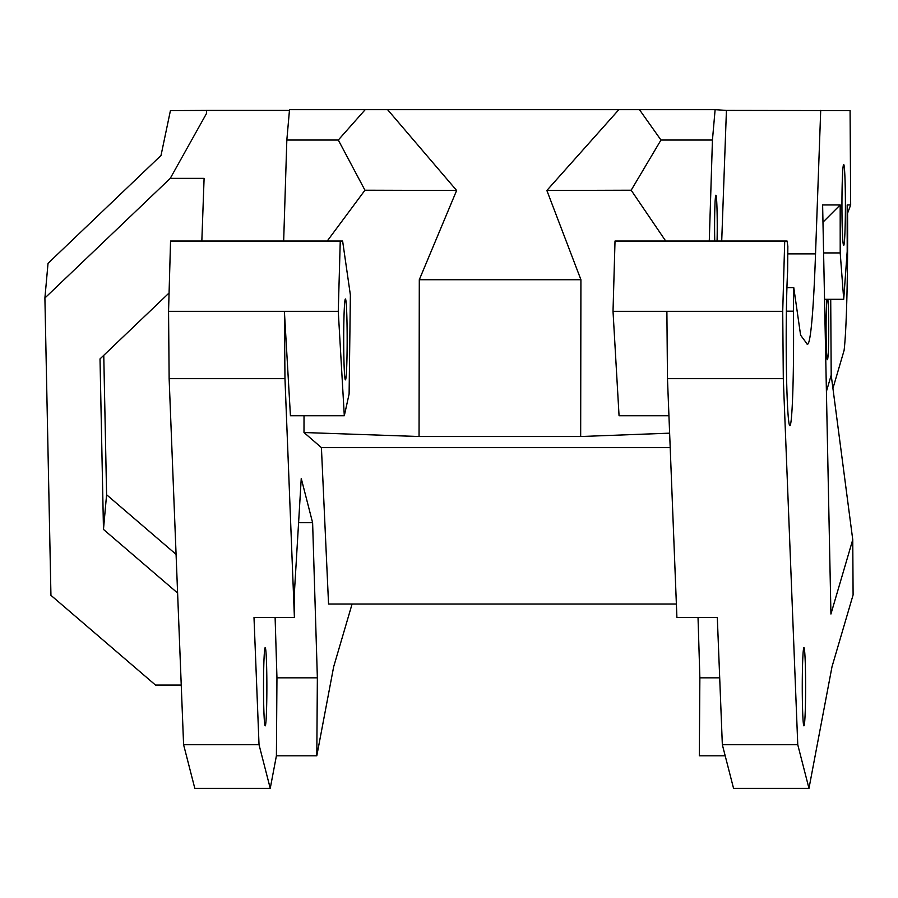 <?xml version="1.0" encoding="UTF-8"?>
<svg xmlns="http://www.w3.org/2000/svg" width="898" height="898" viewBox="0 0 898 898"><rect width="100%" height="100%" fill="white"/><g stroke="black" fill="none" stroke-linecap="round" stroke-linejoin="round"><path stroke-width="1.35" d="M826.979 299.315A31.003 1.325 90 0 0 826.081 328.679A31.003 1.325 90 0 0 827.406 359.683A31.003 1.325 90 0 0 828.731 328.679A31.003 1.325 90 0 0 827.833 299.315M265.471 648.176A39.097 1.673 -90 0 1 266.863 689.967A39.097 1.673 -90 0 1 265.202 725.842A39.097 1.673 -90 0 1 264.921 725.315A39.097 1.673 -90 0 1 263.529 683.524A39.097 1.673 -90 0 1 265.202 647.649A39.097 1.673 -90 0 1 265.471 648.176M803.665 725.315A39.097 1.673 90 0 0 803.935 725.842A39.097 1.673 90 0 0 805.607 689.967A39.097 1.673 90 0 0 804.215 648.176A39.097 1.673 90 0 0 803.935 647.649A39.097 1.673 90 0 0 802.273 683.524A39.097 1.673 90 0 0 803.665 725.315M843.39 244.851A40.444 1.729 90 0 0 843.671 245.401A40.444 1.729 90 0 0 845.4 208.291A40.444 1.729 90 0 0 843.963 165.064A40.444 1.729 90 0 0 843.671 164.514A40.444 1.729 90 0 0 841.954 201.623A40.444 1.729 90 0 0 843.39 244.851M717.075 241.034A31.003 1.325 90 0 0 716.133 195.618A31.003 1.325 90 0 0 715.919 195.203A31.003 1.325 90 0 0 714.752 241.034M345.708 299.528A40.444 1.729 -90 0 1 347.156 342.755A40.444 1.729 -90 0 1 345.427 379.865A40.444 1.729 -90 0 1 345.146 379.315A40.444 1.729 -90 0 1 343.698 336.088A40.444 1.729 -90 0 1 345.427 298.978A40.444 1.729 -90 0 1 345.708 299.528M342.621 241.034L350.377 294.993L349.109 394.009L344.304 415.752L338.265 311.325L340.252 241.034L342.621 241.034M631.171 190.219L546.86 190.466L580.916 279.716L419.299 279.716L456.633 190.466L364.958 190.219L338.299 140.032L365.217 109.646L715.122 109.646L712.44 140.032L660.973 140.032L631.171 190.219L665.71 241.034M639.432 109.646L660.973 140.032M580.916 279.716L580.669 436.518L419.052 436.518L303.995 432.522L321.417 447.631L328.556 604.04L676.374 604.04M670.2 447.631L321.417 447.631M580.669 436.518L669.627 433.162M364.958 190.219L327.231 241.034M338.299 140.032L286.832 140.032L283.667 241.034M286.832 140.032L289.515 109.646L365.217 109.646M668.943 415.752L619.059 415.752L613.02 311.325L615.018 241.034L787.075 241.034L787.849 246.378L787.625 271.185A86.275 3.693 90 0 0 786.39 367.316A86.275 3.693 90 0 0 789.892 425.697A86.275 3.693 90 0 0 793.372 311.179L786.401 311.179M169.138 378.675L168.555 311.325L284.385 311.325L284.969 378.675L169.138 378.675L183.596 744.711L194.81 788.354L270.242 788.354L276.404 755.813L316.803 755.813L333.663 666.776L352.083 604.04M830.717 299.315L831.2 375.162L852.752 539.687L853.1 594.914L831.997 666.776L808.975 788.354L733.554 788.354L722.34 744.711L717.311 617.521L676.912 617.521L667.472 378.675L666.888 311.325L782.719 311.325L784.717 241.034M719.691 677.833L699.868 677.833L699.306 755.813L725.191 755.813M699.868 677.833L698.027 617.521M289.448 110.42L206.54 110.42L206.428 113.631L170.25 178.365L44.9 298.013L48.032 263.339L161.011 155.477L170.429 110.589L206.54 110.432M852.752 539.687L830.931 614.019L822.624 204.957L840.18 204.957L840.202 252.922L843.716 299.315L847.196 251.35L847.173 204.957L850.664 204.957L847.173 214.285M721.711 241.034L726.426 110.42L715.122 109.646M726.426 110.42L842.369 110.589M270.242 788.354L259.028 744.711L253.999 617.521L294.409 617.521L284.969 378.675M294.409 617.521L294.6 589.279L301.245 478.443L312.616 522.715L317.364 677.833L316.803 755.813M304.018 415.752L303.995 432.522M344.304 415.752L290.436 415.752L284.385 311.325L338.265 311.325M847.566 213.23A123.273 5.276 -90 0 1 844.086 350.422L832.929 388.407M808.975 788.354L797.761 744.711L783.303 378.675L782.719 311.325M722.34 744.711L797.761 744.711M181.239 685.039L155.489 685.039L50.939 595.329L44.9 298.013M168.555 311.325L170.553 241.034L340.252 241.034M201.837 241.034L204.093 178.365L170.25 178.365M850.664 204.957L850.08 110.589L823.219 110.589M786.94 287.618L793.776 287.618L800.601 335.179L806.348 342.913A242.651 10.383 90 0 0 807.448 344.271A242.651 10.383 90 0 0 815.53 253.876L820.705 110.42M793.776 287.618L793.372 311.179M712.44 140.032L709.274 241.034M815.53 253.876L787.782 253.876M259.028 744.711L183.596 744.711M826.407 391.461L831.2 375.162M822.972 222.176L840.18 204.957M169.082 292.973L100.015 358.908L103.472 529.416L177.602 593.028M103.764 355.316L106.593 494.742L103.472 529.416M176.075 554.358L106.593 494.742M317.364 677.833L276.954 677.833L276.404 755.813M276.954 677.833L275.114 617.521M298.585 522.715L312.616 522.715M823.601 252.922L840.202 252.922M824.544 299.315L843.716 299.315M667.472 378.675L783.303 378.675M613.02 311.325L666.888 311.325M419.299 279.716L419.052 436.518M546.86 190.466L618.812 109.702M387.633 109.702L456.633 190.466"/></g></svg>
